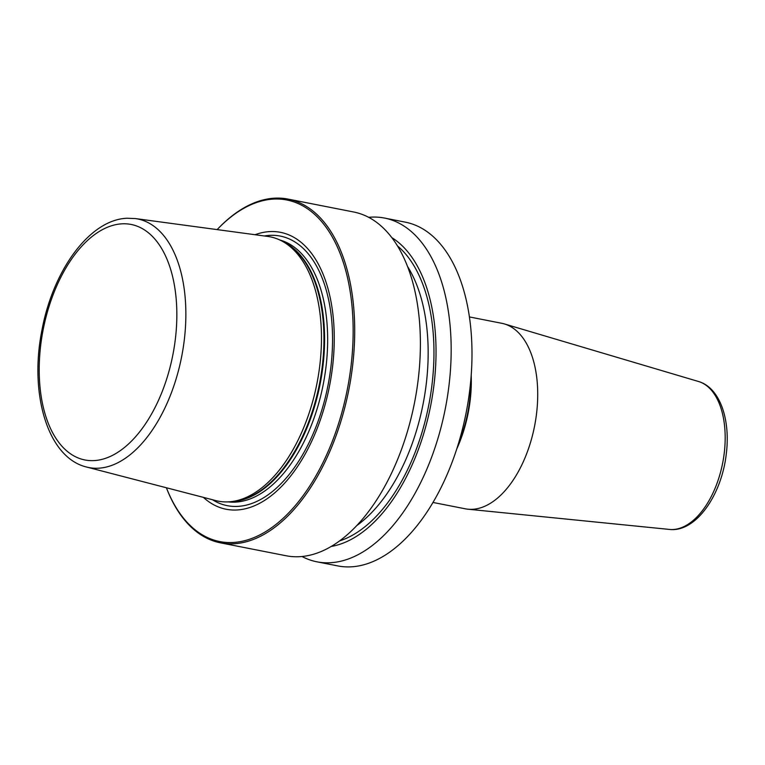 <?xml version="1.0" encoding="UTF-8"?>
<svg xmlns="http://www.w3.org/2000/svg" width="765" height="765" viewBox="0 0 765 765"><rect width="100%" height="100%" fill="white"/><g stroke="black" fill="none" stroke-linecap="round" stroke-linejoin="round"><path stroke-width="1.15" d="M220.454 542.844A175.166 96.428 -78.9 0 1 166.454 487.917L166.397 487.764A174.057 95.816 -78.9 0 0 233.172 542.481A174.057 95.816 101.1 0 0 351.106 365.326A174.057 95.816 101.1 0 0 273.507 199.091A174.057 95.816 -78.9 0 0 217.155 229.605L217.27 229.481A175.166 96.428 -78.9 0 1 274.549 198.173A175.166 96.428 101.1 0 1 288.042 199.091A175.166 96.428 101.1 0 1 350.992 377.537A175.166 96.428 101.1 0 1 233.947 543.762A175.166 96.428 -78.9 0 1 220.454 542.844L286.148 555.763A175.166 96.428 101.1 0 0 299.651 556.681A175.166 96.428 101.1 0 0 416.686 390.456A175.166 96.428 101.1 0 0 353.746 212.01L288.042 199.091M368.682 217.317A175.166 96.428 101.1 0 1 371.015 217.145A175.166 96.428 101.1 0 1 384.518 218.063A175.166 96.428 101.1 0 1 447.458 396.509A175.166 96.428 101.1 0 1 330.423 562.734A175.166 96.428 101.1 0 1 316.92 561.816A175.166 96.428 101.1 0 1 301.984 556.499M384.518 218.063L405.345 222.156A175.166 96.428 101.1 0 1 468.285 400.602A175.166 96.428 101.1 0 1 351.25 566.827A175.166 96.428 101.1 0 1 337.748 565.909L316.92 561.816M255.032 234.721A141.104 77.676 -78.9 0 1 269.691 231.604A141.104 77.676 101.1 0 1 332.603 366.359A141.104 77.676 101.1 0 1 236.987 509.978A141.104 77.676 -78.9 0 1 203.385 497.374M267.798 236.442A134.688 74.138 101.1 0 1 282.658 241.444A134.688 74.138 101.1 0 1 316.978 383.303A134.688 74.138 101.1 0 1 231.508 501.601A134.688 74.138 101.1 0 1 228.62 501.859A134.688 74.138 -78.9 0 1 215.854 500.606L86.531 467.023A126.674 69.73 -78.9 0 0 98.542 468.199A126.674 69.73 101.1 0 0 183.495 345.923A126.674 69.73 101.1 0 0 135.386 218.57L267.798 236.442M504.374 323.93L698.55 381.515A75.477 41.549 -78.9 0 1 724.292 452.689A75.477 41.549 101.1 0 1 669.461 529.428L467.941 509.203A94.535 52.039 101.1 0 0 536.609 413.081A94.535 52.039 -78.9 0 0 504.374 323.93A94.535 52.039 -78.9 0 0 501.744 323.289L469.442 316.94M471.202 375.376A94.535 52.039 101.1 0 1 470.207 400.019A94.535 52.039 101.1 0 1 456.724 449.036M458.101 444.695A93.703 51.58 101.1 0 0 469.739 400.047A93.703 51.58 -78.9 0 0 470.838 379.918M467.941 509.203A94.535 52.039 101.1 0 1 465.273 508.802L432.961 502.452M391.9 237.686A160.698 88.463 101.1 0 1 430.676 405.66A160.698 88.463 101.1 0 1 331.188 546.44M264.346 235.974A137.375 75.62 -78.9 0 1 269.682 235.362A137.375 75.62 101.1 0 1 330.939 366.559A137.375 75.62 101.1 0 1 237.848 506.382A137.375 75.62 -78.9 0 1 212.488 499.736M228.266 501.878A133.579 73.526 -78.9 0 0 235.582 502.108A133.579 73.526 101.1 0 0 324.389 378.044A133.579 73.526 101.1 0 0 279.761 239.971M283.28 241.797A133.579 73.526 101.1 0 1 320.191 383.657A133.579 73.526 101.1 0 1 232.512 501.505A133.579 73.526 -78.9 0 1 232.206 501.515M282.658 241.444L285.422 242.993A133.693 73.593 101.1 0 1 319.493 383.801A133.693 73.593 101.1 0 1 234.654 501.218L231.508 501.601M121.931 223.829A120.009 66.067 101.1 0 1 175.434 338.446A120.009 66.067 101.1 0 1 94.114 460.597A120.009 66.067 -78.9 0 1 40.612 345.981A120.009 66.067 -78.9 0 1 121.931 223.829M397.523 245.938A157.093 86.474 101.1 0 1 428.725 405.278A157.093 86.474 101.1 0 1 339.517 540.932M407.582 266.526A152.923 84.179 101.1 0 1 356.633 525.689M135.386 218.57L127.028 218.245C89.39 219.679 52.881 270.733 41.903 330.384C29.194 393.688 47.554 457.661 86.531 467.023M698.55 381.515C719.894 387.664 730.537 419.478 726.339 453.435C721.911 494.563 696.054 532.583 669.461 529.428"/></g></svg>
